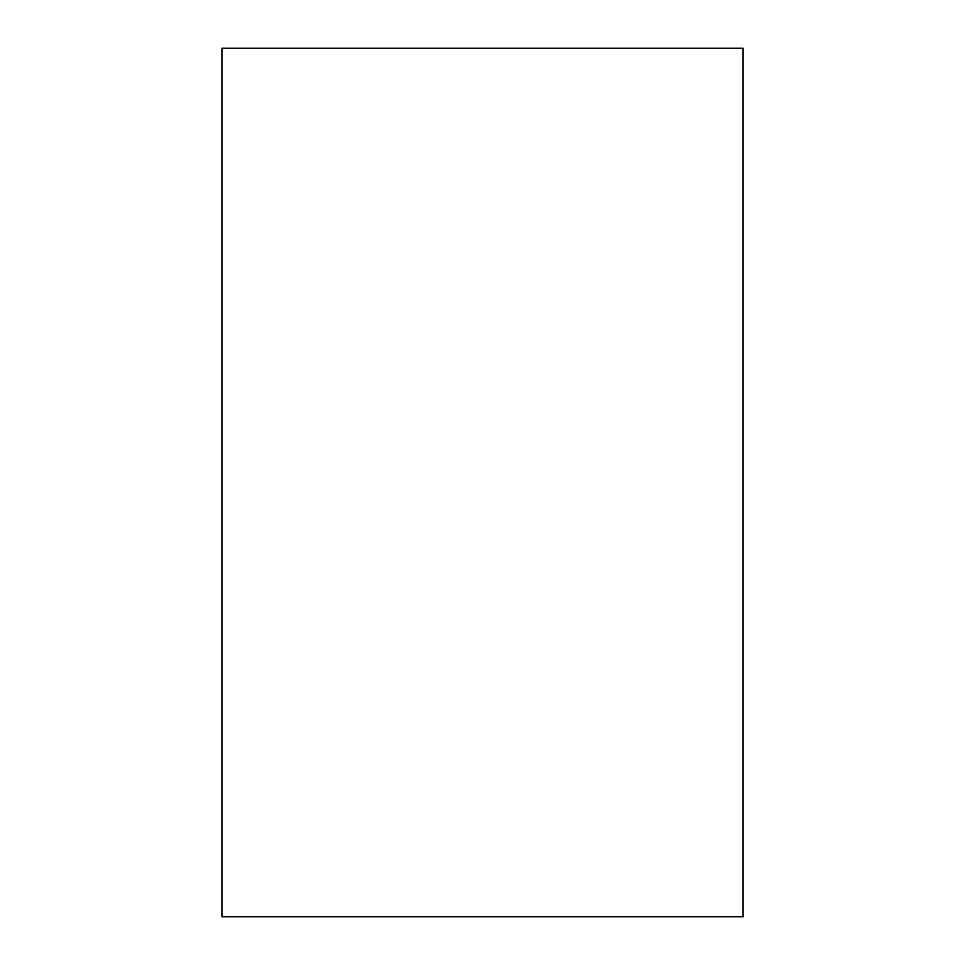 <?xml version="1.0" encoding="UTF-8"?>
<svg xmlns="http://www.w3.org/2000/svg" width="965" height="965" viewBox="0 0 965 965"><rect width="100%" height="100%" fill="white"/><g stroke="black" fill="none" stroke-linecap="round" stroke-linejoin="round"><path stroke-width="1.45" d="M743.05 482.5L743.05 48.25L221.95 48.25L221.95 916.75L743.05 916.75L743.05 482.5"/></g></svg>
